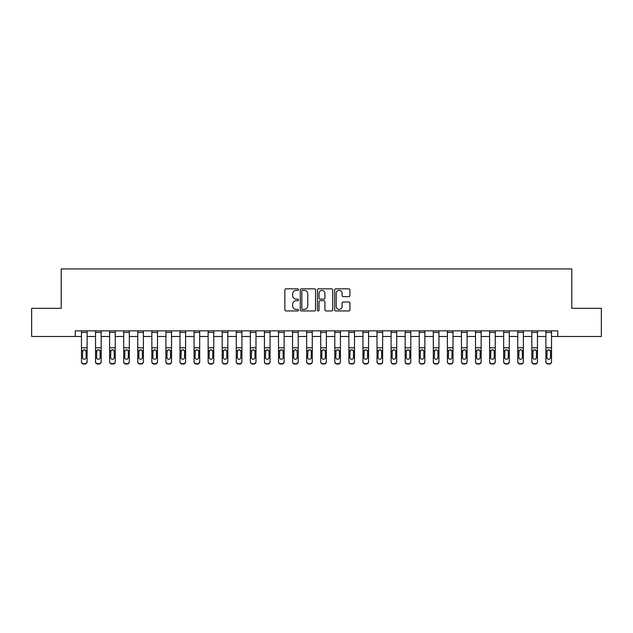 <?xml version="1.0" encoding="UTF-8"?>
<svg xmlns="http://www.w3.org/2000/svg" width="633" height="633" viewBox="0 0 633 633"><rect width="100%" height="100%" fill="white"/><g stroke="black" fill="none" stroke-linecap="round" stroke-linejoin="round"><path stroke-width="0.95" d="M298.483 289.613A0.775 0.775 0 0 0 297.716 288.838L285.974 288.838A1.108 1.108 0 0 0 284.866 289.946L284.866 309.838A1.108 1.108 0 0 0 285.974 310.945L297.716 310.945A0.775 0.775 0 0 0 298.483 310.17A0.775 0.775 0 0 0 297.716 309.395L296.197 309.395A3.537 3.537 0 0 1 292.66 305.858L292.66 304.204A3.537 3.537 0 0 1 296.197 300.667L297.716 300.667A0.775 0.775 0 0 0 298.483 299.892A0.775 0.775 0 0 0 297.716 299.116L296.197 299.116A3.537 3.537 0 0 1 292.66 295.579L292.66 293.926A3.537 3.537 0 0 1 296.197 290.389L297.716 290.389A0.775 0.775 0 0 0 298.483 289.613M348.799 296.632A1.108 1.108 0 0 0 349.907 295.524L349.907 289.946A1.108 1.108 0 0 0 348.799 288.838L335.759 288.838A1.108 1.108 0 0 0 334.651 289.946L334.651 309.838A1.108 1.108 0 0 0 335.759 310.945L348.799 310.945A1.108 1.108 0 0 0 349.907 309.838L349.907 303.096A1.108 1.108 0 0 0 348.799 301.996L343.221 301.996A1.108 1.108 0 0 0 342.113 303.096L342.113 306.443A2.959 2.959 0 0 1 339.153 309.395A2.959 2.959 0 0 1 336.202 306.443L336.202 293.348A2.959 2.959 0 0 1 339.153 290.389A2.959 2.959 0 0 1 342.113 293.348L342.113 295.524A1.108 1.108 0 0 0 343.221 296.632L348.799 296.632M75.28 336.487L31.65 336.487L31.65 308.334L61.203 308.334L61.203 268.93L571.797 268.93L571.797 308.334L601.35 308.334L601.35 336.487L557.72 336.487L557.72 330.853L75.28 330.853L75.28 336.487L81.467 336.487M315.535 289.946A1.108 1.108 0 0 0 314.427 288.838L301.387 288.838A1.108 1.108 0 0 0 300.279 289.946L300.279 309.838A1.108 1.108 0 0 0 301.387 310.945L314.427 310.945A1.108 1.108 0 0 0 315.535 309.838L315.535 289.946M318.573 288.838L331.613 288.838A1.108 1.108 0 0 1 332.721 289.946L332.721 309.838A1.108 1.108 0 0 1 331.613 310.945L326.035 310.945A1.108 1.108 0 0 1 324.927 309.838L324.927 301.775A1.108 1.108 0 0 0 323.819 300.667L320.116 300.667A1.108 1.108 0 0 0 319.016 301.775L319.016 310.17A0.775 0.775 0 0 1 318.241 310.945A0.775 0.775 0 0 1 317.465 310.17L317.465 289.946A1.108 1.108 0 0 1 318.573 288.838M87.101 336.487L95.543 336.487M101.177 336.487L109.62 336.487M115.246 336.487L123.688 336.487M129.322 336.487L137.765 336.487M143.398 336.487L151.841 336.487M157.467 336.487L165.909 336.487M171.543 336.487L179.986 336.487M185.611 336.487L194.062 336.487M199.688 336.487L208.13 336.487M213.764 336.487L222.207 336.487M227.833 336.487L236.283 336.487M241.909 336.487L250.351 336.487M255.985 336.487L264.428 336.487M270.054 336.487L278.504 336.487M284.13 336.487L292.573 336.487M298.206 336.487L306.649 336.487M312.275 336.487L320.725 336.487M326.351 336.487L334.794 336.487M340.427 336.487L348.87 336.487M354.496 336.487L362.946 336.487M368.572 336.487L377.015 336.487M382.649 336.487L391.091 336.487M396.717 336.487L405.167 336.487M410.793 336.487L419.236 336.487M424.87 336.487L433.312 336.487M438.938 336.487L447.389 336.487M453.014 336.487L461.457 336.487M467.091 336.487L475.533 336.487M481.159 336.487L489.602 336.487M495.235 336.487L503.678 336.487M509.312 336.487L517.754 336.487M523.38 336.487L531.823 336.487M537.457 336.487L545.899 336.487M551.533 336.487L557.72 336.487M302.606 290.389A0.775 0.775 0 0 0 301.83 291.164L301.83 308.627A0.775 0.775 0 0 0 302.606 309.395L304.204 309.395A3.537 3.537 0 0 0 307.741 305.858L307.741 293.926A3.537 3.537 0 0 0 304.204 290.389L302.606 290.389M324.927 293.403A2.959 2.959 0 0 0 321.968 290.444A2.959 2.959 0 0 0 319.016 293.403L319.016 298.016A1.108 1.108 0 0 0 320.116 299.116L323.819 299.116A1.108 1.108 0 0 0 324.927 298.016L324.927 293.403M81.467 351.054L81.467 361.483A2.255 2.231 0 0 0 83.722 363.714L84.846 363.714A2.255 2.231 0 0 0 87.101 361.483L87.101 361.839A2.255 2.231 180 0 1 84.846 364.07L84.846 363.714M86.088 357.463L86.088 351.529L86.088 357.463A1.804 1.788 180 0 1 84.284 359.251A1.804 1.788 180 0 0 86.088 357.463M82.488 357.811L82.488 357.463A1.804 1.788 180 0 0 84.284 359.251M83.342 349.986L82.488 351.394M85.226 349.986L84.284 349.717L85.89 350.698L86.088 351.529M87.101 330.853L87.101 361.483M81.467 330.853L81.467 361.483M83.722 363.714L84.846 364.07M83.722 364.07A2.255 2.231 180 0 1 81.467 361.839M81.467 350.698L82.686 350.698L82.488 357.463M82.686 350.698L84.284 349.717M95.543 351.054L95.543 361.483A2.255 2.231 0 0 0 97.798 363.714L98.922 363.714A2.255 2.231 0 0 0 101.177 361.483L101.177 361.839A2.255 2.231 180 0 1 98.922 364.07L98.922 363.714M100.156 357.463L100.156 351.529L100.156 357.463A1.804 1.788 180 0 1 98.36 359.251A1.804 1.788 180 0 0 100.156 357.463M96.556 357.811L96.556 357.463A1.804 1.788 180 0 0 98.36 359.251M97.419 349.986L96.556 351.394M99.302 349.986L98.36 349.717L99.959 350.698L100.156 351.529M109.62 351.054L109.62 361.483A2.255 2.231 0 0 0 111.867 363.714L112.998 363.714A2.255 2.231 0 0 0 115.246 361.483L115.246 361.839A2.255 2.231 180 0 1 112.998 364.07L112.998 363.714M114.233 357.463L114.233 351.529L114.233 357.463A1.804 1.788 180 0 1 112.429 359.251A1.804 1.788 180 0 0 114.233 357.463M110.633 357.811L110.633 357.463A1.804 1.788 180 0 0 112.429 359.251M111.495 349.986L110.633 351.394M113.37 349.986L112.429 349.717L114.035 350.698L114.233 351.529M123.688 351.054L123.688 361.483A2.255 2.231 0 0 0 125.943 363.714L127.067 363.714A2.255 2.231 0 0 0 129.322 361.483L129.322 361.839A2.255 2.231 180 0 1 127.067 364.07L127.067 363.714M128.309 357.463L128.309 351.529L128.309 357.463A1.804 1.788 180 0 1 126.505 359.251A1.804 1.788 180 0 0 128.309 357.463M124.701 357.811L124.701 357.463A1.804 1.788 180 0 0 126.505 359.251M125.563 349.986L124.701 351.394M127.447 349.986L126.505 349.717L128.111 350.698L128.309 351.529M101.177 330.853L101.177 361.483M95.543 330.853L95.543 361.483M97.798 363.714L98.922 364.07M97.798 364.07A2.255 2.231 180 0 1 95.543 361.839M95.543 350.698L96.754 350.698L96.556 357.463M96.754 350.698L98.36 349.717M115.246 330.853L115.246 361.483M109.62 330.853L109.62 361.483M111.867 363.714L112.998 364.07M111.867 364.07A2.255 2.231 180 0 1 109.62 361.839M109.62 350.698L110.83 350.698L110.633 357.463M110.83 350.698L112.429 349.717M129.322 330.853L129.322 361.483M123.688 330.853L123.688 361.483M125.943 363.714L127.067 364.07M125.943 364.07A2.255 2.231 180 0 1 123.688 361.839M123.688 350.698L124.907 350.698L124.701 357.463M124.907 350.698L126.505 349.717M137.765 351.054L137.765 361.483A2.255 2.231 0 0 0 140.02 363.714L141.143 363.714A2.255 2.231 0 0 0 143.398 361.483L143.398 361.839A2.255 2.231 180 0 1 141.143 364.07L141.143 363.714M142.378 357.463L142.378 351.529L142.378 357.463A1.804 1.788 180 0 1 140.581 359.251A1.804 1.788 180 0 0 142.378 357.463M138.777 357.811L138.777 357.463A1.804 1.788 180 0 0 140.581 359.251M139.64 349.986L138.777 351.394M141.523 349.986L140.581 349.717L142.18 350.698L142.378 351.529M143.398 330.853L143.398 361.483M137.765 330.853L137.765 361.483M140.02 363.714L141.143 364.07M140.02 364.07A2.255 2.231 180 0 1 137.765 361.839M137.765 350.698L138.975 350.698L138.777 357.463M138.975 350.698L140.581 349.717M151.841 351.054L151.841 361.483A2.255 2.231 0 0 0 154.088 363.714L155.22 363.714A2.255 2.231 0 0 0 157.467 361.483L157.467 361.839A2.255 2.231 180 0 1 155.22 364.07L155.22 363.714M156.454 357.463L156.454 351.529L156.454 357.463A1.804 1.788 180 0 1 154.65 359.251A1.804 1.788 180 0 0 156.454 357.463M152.854 357.811L152.854 357.463A1.804 1.788 180 0 0 154.65 359.251M153.716 349.986L152.854 351.394M155.591 349.986L154.65 349.717L156.256 350.698L156.454 351.529M165.909 351.054L165.909 361.483A2.255 2.231 0 0 0 168.164 363.714L169.288 363.714A2.255 2.231 0 0 0 171.543 361.483L171.543 361.839A2.255 2.231 180 0 1 169.288 364.07L169.288 363.714M170.53 357.463L170.53 351.529L170.53 357.463A1.804 1.788 180 0 1 168.726 359.251A1.804 1.788 180 0 0 170.53 357.463M166.922 357.811L166.922 357.463A1.804 1.788 180 0 0 168.726 359.251M167.785 349.986L166.922 351.394M169.668 349.986L168.726 349.717L170.332 350.698L170.53 351.529M179.986 351.054L179.986 361.483A2.255 2.231 0 0 0 182.241 363.714L183.364 363.714A2.255 2.231 0 0 0 185.611 361.483L185.611 361.839A2.255 2.231 180 0 1 183.364 364.07L183.364 363.714M184.599 357.463L184.599 351.529L184.599 357.463A1.804 1.788 180 0 1 182.802 359.251A1.804 1.788 180 0 0 184.599 357.463M180.998 357.811L180.998 357.463A1.804 1.788 180 0 0 182.802 359.251M181.861 349.986L180.998 351.394M183.744 349.986L182.802 349.717L184.401 350.698L184.599 351.529M194.062 351.054L194.062 361.483A2.255 2.231 0 0 0 196.309 363.714L197.441 363.714A2.255 2.231 0 0 0 199.688 361.483L199.688 361.839A2.255 2.231 180 0 1 197.441 364.07L197.441 363.714M198.675 357.463L198.675 351.529L198.675 357.463A1.804 1.788 180 0 1 196.871 359.251A1.804 1.788 180 0 0 198.675 357.463M195.075 357.811L195.075 357.463A1.804 1.788 180 0 0 196.871 359.251M195.937 349.986L195.075 351.394M197.812 349.986L196.871 349.717L198.477 350.698L198.675 351.529M208.13 351.054L208.13 361.483A2.255 2.231 0 0 0 210.385 363.714L211.509 363.714A2.255 2.231 0 0 0 213.764 361.483L213.764 361.839A2.255 2.231 180 0 1 211.509 364.07L211.509 363.714M212.751 357.463L212.751 351.529L212.751 357.463A1.804 1.788 180 0 1 210.947 359.251A1.804 1.788 180 0 0 212.751 357.463M209.143 357.811L209.143 357.463A1.804 1.788 180 0 0 210.947 359.251M210.006 349.986L209.143 351.394M211.889 349.986L210.947 349.717L212.553 350.698L212.751 351.529M157.467 330.853L157.467 361.483M151.841 330.853L151.841 361.483M154.088 363.714L155.22 364.07M154.088 364.07A2.255 2.231 180 0 1 151.841 361.839M151.841 350.698L153.051 350.698L152.854 357.463M153.051 350.698L154.65 349.717M171.543 330.853L171.543 361.483M165.909 330.853L165.909 361.483M168.164 363.714L169.288 364.07M168.164 364.07A2.255 2.231 180 0 1 165.909 361.839M165.909 350.698L167.128 350.698L166.922 357.463M167.128 350.698L168.726 349.717M185.611 330.853L185.611 361.483M179.986 330.853L179.986 361.483M182.241 363.714L183.364 364.07M182.241 364.07A2.255 2.231 180 0 1 179.986 361.839M179.986 350.698L181.196 350.698L180.998 357.463M181.196 350.698L182.802 349.717M199.688 330.853L199.688 361.483M194.062 330.853L194.062 361.483M196.309 363.714L197.441 364.07M196.309 364.07A2.255 2.231 180 0 1 194.062 361.839M194.062 350.698L195.273 350.698L195.075 357.463M195.273 350.698L196.871 349.717M213.764 330.853L213.764 361.483M208.13 330.853L208.13 361.483M210.385 363.714L211.509 364.07M210.385 364.07A2.255 2.231 180 0 1 208.13 361.839M208.13 350.698L209.349 350.698L209.143 357.463M209.349 350.698L210.947 349.717M222.207 351.054L222.207 361.483A2.255 2.231 0 0 0 224.462 363.714L225.585 363.714A2.255 2.231 0 0 0 227.833 361.483L227.833 361.839A2.255 2.231 180 0 1 225.585 364.07L225.585 363.714M226.82 357.463L226.82 351.529L226.82 357.463A1.804 1.788 180 0 1 225.024 359.251A1.804 1.788 180 0 0 226.82 357.463M223.22 357.811L223.22 357.463A1.804 1.788 180 0 0 225.024 359.251M224.082 349.986L223.22 351.394M225.965 349.986L225.024 349.717L226.622 350.698L226.82 351.529M227.833 330.853L227.833 361.483M222.207 330.853L222.207 361.483M224.462 363.714L225.585 364.07M224.462 364.07A2.255 2.231 180 0 1 222.207 361.839M222.207 350.698L223.417 350.698L223.22 357.463M223.417 350.698L225.024 349.717M236.283 351.054L236.283 361.483A2.255 2.231 0 0 0 238.53 363.714L239.662 363.714A2.255 2.231 0 0 0 241.909 361.483L241.909 361.839A2.255 2.231 180 0 1 239.662 364.07L239.662 363.714M240.896 357.463L240.896 351.529L240.896 357.463A1.804 1.788 180 0 1 239.092 359.251A1.804 1.788 180 0 0 240.896 357.463M237.296 357.811L237.296 357.463A1.804 1.788 180 0 0 239.092 359.251M238.158 349.986L237.296 351.394M240.034 349.986L239.092 349.717L240.698 350.698L240.896 351.529M241.909 330.853L241.909 361.483M236.283 330.853L236.283 361.483M238.53 363.714L239.662 364.07M238.53 364.07A2.255 2.231 180 0 1 236.283 361.839M236.283 350.698L237.494 350.698L237.296 357.463M237.494 350.698L239.092 349.717M250.351 351.054L250.351 361.483A2.255 2.231 0 0 0 252.607 363.714L253.73 363.714A2.255 2.231 0 0 0 255.985 361.483L255.985 361.839A2.255 2.231 180 0 1 253.73 364.07L253.73 363.714M254.972 357.463L254.972 351.529L254.972 357.463A1.804 1.788 180 0 1 253.168 359.251A1.804 1.788 180 0 0 254.972 357.463M251.364 357.811L251.364 357.463A1.804 1.788 180 0 0 253.168 359.251M252.227 349.986L251.364 351.394M254.11 349.986L253.168 349.717L254.775 350.698L254.972 351.529M255.985 330.853L255.985 361.483M250.351 330.853L250.351 361.483M252.607 363.714L253.73 364.07M252.607 364.07A2.255 2.231 180 0 1 250.351 361.839M250.351 350.698L251.57 350.698L251.364 357.463M251.57 350.698L253.168 349.717M264.428 351.054L264.428 361.483A2.255 2.231 0 0 0 266.683 363.714L267.806 363.714A2.255 2.231 0 0 0 270.054 361.483L270.054 361.839A2.255 2.231 180 0 1 267.806 364.07L267.806 363.714M269.041 357.463L269.041 351.529L269.041 357.463A1.804 1.788 180 0 1 267.245 359.251A1.804 1.788 180 0 0 269.041 357.463M265.441 357.811L265.441 357.463A1.804 1.788 180 0 0 267.245 359.251M266.303 349.986L265.441 351.394M268.186 349.986L267.245 349.717L268.843 350.698L269.041 351.529M270.054 330.853L270.054 361.483M264.428 330.853L264.428 361.483M266.683 363.714L267.806 364.07M266.683 364.07A2.255 2.231 180 0 1 264.428 361.839M264.428 350.698L265.638 350.698L265.441 357.463M265.638 350.698L267.245 349.717M278.504 351.054L278.504 361.483A2.255 2.231 0 0 0 280.751 363.714L281.883 363.714A2.255 2.231 0 0 0 284.13 361.483L284.13 361.839A2.255 2.231 180 0 1 281.883 364.07L281.883 363.714M283.117 357.463L283.117 351.529L283.117 357.463A1.804 1.788 180 0 1 281.313 359.251A1.804 1.788 180 0 0 283.117 357.463M279.517 357.811L279.517 357.463A1.804 1.788 180 0 0 281.313 359.251M280.379 349.986L279.517 351.394M282.255 349.986L281.313 349.717L282.919 350.698L283.117 351.529M284.13 330.853L284.13 361.483M278.504 330.853L278.504 361.483M280.751 363.714L281.883 364.07M280.751 364.07A2.255 2.231 180 0 1 278.504 361.839M278.504 350.698L279.715 350.698L279.517 357.463M279.715 350.698L281.313 349.717M292.573 351.054L292.573 361.483A2.255 2.231 0 0 0 294.828 363.714L295.951 363.714A2.255 2.231 0 0 0 298.206 361.483L298.206 361.839A2.255 2.231 180 0 1 295.951 364.07L295.951 363.714M297.194 357.463L297.194 351.529L297.194 357.463A1.804 1.788 180 0 1 295.389 359.251A1.804 1.788 180 0 0 297.194 357.463M293.585 357.811L293.585 357.463A1.804 1.788 180 0 0 295.389 359.251M294.448 349.986L293.585 351.394M296.331 349.986L295.389 349.717L296.988 350.698L297.194 351.529M298.206 330.853L298.206 361.483M292.573 330.853L292.573 361.483M294.828 363.714L295.951 364.07M294.828 364.07A2.255 2.231 180 0 1 292.573 361.839M292.573 350.698L293.791 350.698L293.585 357.463M293.791 350.698L295.389 349.717M306.649 351.054L306.649 361.483A2.255 2.231 0 0 0 308.904 363.714L310.028 363.714A2.255 2.231 0 0 0 312.275 361.483L312.275 361.839A2.255 2.231 180 0 1 310.028 364.07L310.028 363.714M311.262 357.463L311.262 351.529L311.262 357.463A1.804 1.788 180 0 1 309.466 359.251A1.804 1.788 180 0 0 311.262 357.463M307.662 357.811L307.662 357.463A1.804 1.788 180 0 0 309.466 359.251M308.524 349.986L307.662 351.394M310.399 349.986L309.466 349.717L311.064 350.698L311.262 351.529M320.725 351.054L320.725 361.483A2.255 2.231 0 0 0 322.972 363.714L324.096 363.714A2.255 2.231 0 0 0 326.351 361.483L326.351 361.839A2.255 2.231 180 0 1 324.096 364.07L324.096 363.714M325.338 357.463L325.338 351.529L325.338 357.463A1.804 1.788 180 0 1 323.534 359.251A1.804 1.788 180 0 0 325.338 357.463M321.738 357.811L321.738 357.463A1.804 1.788 180 0 0 323.534 359.251M322.601 349.986L321.738 351.394M324.476 349.986L323.534 349.717L325.14 350.698L325.338 351.529M334.794 351.054L334.794 361.483A2.255 2.231 0 0 0 337.049 363.714L338.172 363.714A2.255 2.231 0 0 0 340.427 361.483L340.427 361.839A2.255 2.231 180 0 1 338.172 364.07L338.172 363.714M339.415 357.463L339.415 351.529L339.415 357.463A1.804 1.788 180 0 1 337.611 359.251A1.804 1.788 180 0 0 339.415 357.463M335.806 357.811L335.806 357.463A1.804 1.788 180 0 0 337.611 359.251M336.669 349.986L335.806 351.394M338.552 349.986L337.611 349.717L339.209 350.698L339.415 351.529M348.87 351.054L348.87 361.483A2.255 2.231 0 0 0 351.117 363.714L352.249 363.714A2.255 2.231 0 0 0 354.496 361.483L354.496 361.839A2.255 2.231 180 0 1 352.249 364.07L352.249 363.714M353.483 357.463L353.483 351.529L353.483 357.463A1.804 1.788 180 0 1 351.687 359.251A1.804 1.788 180 0 0 353.483 357.463M349.883 357.811L349.883 357.463A1.804 1.788 180 0 0 351.687 359.251M350.745 349.986L349.883 351.394M352.621 349.986L351.687 349.717L353.285 350.698L353.483 351.529M362.946 351.054L362.946 361.483A2.255 2.231 0 0 0 365.194 363.714L366.317 363.714A2.255 2.231 0 0 0 368.572 361.483L368.572 361.839A2.255 2.231 180 0 1 366.317 364.07L366.317 363.714M367.559 357.463L367.559 351.529L367.559 357.463A1.804 1.788 180 0 1 365.755 359.251A1.804 1.788 180 0 0 367.559 357.463M363.959 357.811L363.959 357.463A1.804 1.788 180 0 0 365.755 359.251M364.814 349.986L363.959 351.394M366.697 349.986L365.755 349.717L367.362 350.698L367.559 351.529M377.015 351.054L377.015 361.483A2.255 2.231 0 0 0 379.27 363.714L380.393 363.714A2.255 2.231 0 0 0 382.649 361.483L382.649 361.839A2.255 2.231 180 0 1 380.393 364.07L380.393 363.714M381.636 357.463L381.636 351.529L381.636 357.463A1.804 1.788 180 0 1 379.832 359.251A1.804 1.788 180 0 0 381.636 357.463M378.028 357.811L378.028 357.463A1.804 1.788 180 0 0 379.832 359.251M378.89 349.986L378.028 351.394M380.773 349.986L379.832 349.717L381.43 350.698L381.636 351.529M391.091 351.054L391.091 361.483A2.255 2.231 0 0 0 393.338 363.714L394.47 363.714A2.255 2.231 0 0 0 396.717 361.483L396.717 361.839A2.255 2.231 180 0 1 394.47 364.07L394.47 363.714M395.704 357.463L395.704 351.529L395.704 357.463A1.804 1.788 180 0 1 393.908 359.251A1.804 1.788 180 0 0 395.704 357.463M392.104 357.811L392.104 357.463A1.804 1.788 180 0 0 393.908 359.251M392.966 349.986L392.104 351.394M394.842 349.986L393.908 349.717L395.506 350.698L395.704 351.529M405.167 351.054L405.167 361.483A2.255 2.231 0 0 0 407.415 363.714L408.538 363.714A2.255 2.231 0 0 0 410.793 361.483L410.793 361.839A2.255 2.231 180 0 1 408.538 364.07L408.538 363.714M409.78 357.463L409.78 351.529L409.78 357.463A1.804 1.788 180 0 1 407.976 359.251A1.804 1.788 180 0 0 409.78 357.463M406.18 357.811L406.18 357.463A1.804 1.788 180 0 0 407.976 359.251M407.035 349.986L406.18 351.394M408.918 349.986L407.976 349.717L409.583 350.698L409.78 351.529M419.236 351.054L419.236 361.483A2.255 2.231 0 0 0 421.491 363.714L422.615 363.714A2.255 2.231 0 0 0 424.87 361.483L424.87 361.839A2.255 2.231 180 0 1 422.615 364.07L422.615 363.714M423.857 357.463L423.857 351.529L423.857 357.463A1.804 1.788 180 0 1 422.053 359.251A1.804 1.788 180 0 0 423.857 357.463M420.249 357.811L420.249 357.463A1.804 1.788 180 0 0 422.053 359.251M421.111 349.986L420.249 351.394M422.994 349.986L422.053 349.717L423.651 350.698L423.857 351.529M433.312 351.054L433.312 361.483A2.255 2.231 0 0 0 435.559 363.714L436.691 363.714A2.255 2.231 0 0 0 438.938 361.483L438.938 361.839A2.255 2.231 180 0 1 436.691 364.07L436.691 363.714M437.925 357.463L437.925 351.529L437.925 357.463A1.804 1.788 180 0 1 436.129 359.251A1.804 1.788 180 0 0 437.925 357.463M434.325 357.811L434.325 357.463A1.804 1.788 180 0 0 436.129 359.251M435.188 349.986L434.325 351.394M437.063 349.986L436.129 349.717L437.727 350.698L437.925 351.529M447.389 351.054L447.389 361.483A2.255 2.231 0 0 0 449.636 363.714L450.759 363.714A2.255 2.231 0 0 0 453.014 361.483L453.014 361.839A2.255 2.231 180 0 1 450.759 364.07L450.759 363.714M452.002 357.463L452.002 351.529L452.002 357.463A1.804 1.788 180 0 1 450.198 359.251A1.804 1.788 180 0 0 452.002 357.463M448.401 357.811L448.401 357.463A1.804 1.788 180 0 0 450.198 359.251M449.256 349.986L448.401 351.394M451.139 349.986L450.198 349.717L451.804 350.698L452.002 351.529M461.457 351.054L461.457 361.483A2.255 2.231 0 0 0 463.712 363.714L464.836 363.714A2.255 2.231 0 0 0 467.091 361.483L467.091 361.839A2.255 2.231 180 0 1 464.836 364.07L464.836 363.714M466.078 357.463L466.078 351.529L466.078 357.463A1.804 1.788 180 0 1 464.274 359.251A1.804 1.788 180 0 0 466.078 357.463M462.47 357.811L462.47 357.463A1.804 1.788 180 0 0 464.274 359.251M463.332 349.986L462.47 351.394M465.215 349.986L464.274 349.717L465.872 350.698L466.078 351.529M475.533 351.054L475.533 361.483A2.255 2.231 0 0 0 477.78 363.714L478.912 363.714A2.255 2.231 0 0 0 481.159 361.483L481.159 361.839A2.255 2.231 180 0 1 478.912 364.07L478.912 363.714M480.146 357.463L480.146 351.529L480.146 357.463A1.804 1.788 180 0 1 478.35 359.251A1.804 1.788 180 0 0 480.146 357.463M476.546 357.811L476.546 357.463A1.804 1.788 180 0 0 478.35 359.251M477.409 349.986L476.546 351.394M479.284 349.986L478.35 349.717L479.949 350.698L480.146 351.529M489.602 351.054L489.602 361.483A2.255 2.231 0 0 0 491.857 363.714L492.98 363.714A2.255 2.231 0 0 0 495.235 361.483L495.235 361.839A2.255 2.231 180 0 1 492.98 364.07L492.98 363.714M494.223 357.463L494.223 351.529L494.223 357.463A1.804 1.788 180 0 1 492.419 359.251A1.804 1.788 180 0 0 494.223 357.463M490.622 357.811L490.622 357.463A1.804 1.788 180 0 0 492.419 359.251M491.477 349.986L490.622 351.394M493.36 349.986L492.419 349.717L494.025 350.698L494.223 351.529M503.678 351.054L503.678 361.483A2.255 2.231 0 0 0 505.933 363.714L507.057 363.714A2.255 2.231 0 0 0 509.312 361.483L509.312 361.839A2.255 2.231 180 0 1 507.057 364.07L507.057 363.714M508.299 357.463L508.299 351.529L508.299 357.463A1.804 1.788 180 0 1 506.495 359.251A1.804 1.788 180 0 0 508.299 357.463M504.691 357.811L504.691 357.463A1.804 1.788 180 0 0 506.495 359.251M505.553 349.986L504.691 351.394M507.437 349.986L506.495 349.717L508.093 350.698L508.299 351.529M517.754 351.054L517.754 361.483A2.255 2.231 0 0 0 520.002 363.714L521.133 363.714A2.255 2.231 0 0 0 523.38 361.483L523.38 361.839A2.255 2.231 180 0 1 521.133 364.07L521.133 363.714M522.367 357.463L522.367 351.529L522.367 357.463A1.804 1.788 180 0 1 520.571 359.251A1.804 1.788 180 0 0 522.367 357.463M518.767 357.811L518.767 357.463A1.804 1.788 180 0 0 520.571 359.251M519.63 349.986L518.767 351.394M521.505 349.986L520.571 349.717L522.17 350.698L522.367 351.529M531.823 351.054L531.823 361.483A2.255 2.231 0 0 0 534.078 363.714L535.202 363.714A2.255 2.231 0 0 0 537.457 361.483L537.457 361.839A2.255 2.231 180 0 1 535.202 364.07L535.202 363.714M536.444 357.463L536.444 351.529L536.444 357.463A1.804 1.788 180 0 1 534.64 359.251A1.804 1.788 180 0 0 536.444 357.463M532.844 357.811L532.844 357.463A1.804 1.788 180 0 0 534.64 359.251M533.698 349.986L532.844 351.394M535.581 349.986L534.64 349.717L536.246 350.698L536.444 351.529M545.899 351.054L545.899 361.483A2.255 2.231 0 0 0 548.154 363.714L549.278 363.714A2.255 2.231 0 0 0 551.533 361.483L551.533 361.839A2.255 2.231 180 0 1 549.278 364.07L549.278 363.714M550.512 357.463L550.512 351.529L550.512 357.463A1.804 1.788 180 0 1 548.716 359.251A1.804 1.788 180 0 0 550.512 357.463M546.912 357.811L546.912 357.463A1.804 1.788 180 0 0 548.716 359.251M547.774 349.986L546.912 351.394M549.658 349.986L548.716 349.717L550.314 350.698L550.512 351.529M312.275 330.853L312.275 361.483M306.649 330.853L306.649 361.483M308.904 363.714L310.028 364.07M308.904 364.07A2.255 2.231 180 0 1 306.649 361.839M306.649 350.698L307.86 350.698L307.662 357.463M307.86 350.698L309.466 349.717M326.351 330.853L326.351 361.483M320.725 330.853L320.725 361.483M322.972 363.714L324.096 364.07M322.972 364.07A2.255 2.231 180 0 1 320.725 361.839M320.725 350.698L321.936 350.698L321.738 357.463M321.936 350.698L323.534 349.717M340.427 330.853L340.427 361.483M334.794 330.853L334.794 361.483M337.049 363.714L338.172 364.07M337.049 364.07A2.255 2.231 180 0 1 334.794 361.839M334.794 350.698L336.012 350.698L335.806 357.463M336.012 350.698L337.611 349.717M354.496 330.853L354.496 361.483M348.87 330.853L348.87 361.483M351.117 363.714L352.249 364.07M351.117 364.07A2.255 2.231 180 0 1 348.87 361.839M348.87 350.698L350.081 350.698L349.883 357.463M350.081 350.698L351.687 349.717M368.572 330.853L368.572 361.483M362.946 330.853L362.946 361.483M365.194 363.714L366.317 364.07M365.194 364.07A2.255 2.231 180 0 1 362.946 361.839M362.946 350.698L364.157 350.698L363.959 357.463M364.157 350.698L365.755 349.717M382.649 330.853L382.649 361.483M377.015 330.853L377.015 361.483M379.27 363.714L380.393 364.07M379.27 364.07A2.255 2.231 180 0 1 377.015 361.839M377.015 350.698L378.225 350.698L378.028 357.463M378.225 350.698L379.832 349.717M396.717 330.853L396.717 361.483M391.091 330.853L391.091 361.483M393.338 363.714L394.47 364.07M393.338 364.07A2.255 2.231 180 0 1 391.091 361.839M391.091 350.698L392.302 350.698L392.104 357.463M392.302 350.698L393.908 349.717M410.793 330.853L410.793 361.483M405.167 330.853L405.167 361.483M407.415 363.714L408.538 364.07M407.415 364.07A2.255 2.231 180 0 1 405.167 361.839M405.167 350.698L406.378 350.698L406.18 357.463M406.378 350.698L407.976 349.717M424.87 330.853L424.87 361.483M419.236 330.853L419.236 361.483M421.491 363.714L422.615 364.07M421.491 364.07A2.255 2.231 180 0 1 419.236 361.839M419.236 350.698L420.447 350.698L420.249 357.463M420.447 350.698L422.053 349.717M438.938 330.853L438.938 361.483M433.312 330.853L433.312 361.483M435.559 363.714L436.691 364.07M435.559 364.07A2.255 2.231 180 0 1 433.312 361.839M433.312 350.698L434.523 350.698L434.325 357.463M434.523 350.698L436.129 349.717M453.014 330.853L453.014 361.483M447.389 330.853L447.389 361.483M449.636 363.714L450.759 364.07M449.636 364.07A2.255 2.231 180 0 1 447.389 361.839M447.389 350.698L448.599 350.698L448.401 357.463M448.599 350.698L450.198 349.717M467.091 330.853L467.091 361.483M461.457 330.853L461.457 361.483M463.712 363.714L464.836 364.07M463.712 364.07A2.255 2.231 180 0 1 461.457 361.839M461.457 350.698L462.668 350.698L462.47 357.463M462.668 350.698L464.274 349.717M481.159 330.853L481.159 361.483M475.533 330.853L475.533 361.483M477.78 363.714L478.912 364.07M477.78 364.07A2.255 2.231 180 0 1 475.533 361.839M475.533 350.698L476.744 350.698L476.546 357.463M476.744 350.698L478.35 349.717M495.235 330.853L495.235 361.483M489.602 330.853L489.602 361.483M491.857 363.714L492.98 364.07M491.857 364.07A2.255 2.231 180 0 1 489.602 361.839M489.602 350.698L490.82 350.698L490.622 357.463M490.82 350.698L492.419 349.717M509.312 330.853L509.312 361.483M503.678 330.853L503.678 361.483M505.933 363.714L507.057 364.07M505.933 364.07A2.255 2.231 180 0 1 503.678 361.839M503.678 350.698L504.889 350.698L504.691 357.463M504.889 350.698L506.495 349.717M523.38 330.853L523.38 361.483M517.754 330.853L517.754 361.483M520.002 363.714L521.133 364.07M520.002 364.07A2.255 2.231 180 0 1 517.754 361.839M517.754 350.698L518.965 350.698L518.767 357.463M518.965 350.698L520.571 349.717M537.457 330.853L537.457 361.483M531.823 330.853L531.823 361.483M534.078 363.714L535.202 364.07M534.078 364.07A2.255 2.231 180 0 1 531.823 361.839M531.823 350.698L533.041 350.698L532.844 357.463M533.041 350.698L534.64 349.717M551.533 330.853L551.533 361.483M545.899 330.853L545.899 361.483M548.154 363.714L549.278 364.07M548.154 364.07A2.255 2.231 180 0 1 545.899 361.839M545.899 350.698L547.11 350.698L546.912 357.463M547.11 350.698L548.716 349.717M85.89 350.698L87.101 350.698M81.467 347.786L87.101 347.786M81.467 332.396L87.101 332.396M99.959 350.698L101.177 350.698M95.543 347.786L101.177 347.786M95.543 332.396L101.177 332.396M114.035 350.698L115.246 350.698M109.62 347.786L115.246 347.786M109.62 332.396L115.246 332.396M128.111 350.698L129.322 350.698M123.688 347.786L129.322 347.786M123.688 332.396L129.322 332.396M142.18 350.698L143.398 350.698M137.765 347.786L143.398 347.786M137.765 332.396L143.398 332.396M156.256 350.698L157.467 350.698M151.841 347.786L157.467 347.786M151.841 332.396L157.467 332.396M170.332 350.698L171.543 350.698M165.909 347.786L171.543 347.786M165.909 332.396L171.543 332.396M184.401 350.698L185.611 350.698M179.986 347.786L185.611 347.786M179.986 332.396L185.611 332.396M198.477 350.698L199.688 350.698M194.062 347.786L199.688 347.786M194.062 332.396L199.688 332.396M212.553 350.698L213.764 350.698M208.13 347.786L213.764 347.786M208.13 332.396L213.764 332.396M226.622 350.698L227.833 350.698M222.207 347.786L227.833 347.786M222.207 332.396L227.833 332.396M240.698 350.698L241.909 350.698M236.283 347.786L241.909 347.786M236.283 332.396L241.909 332.396M254.775 350.698L255.985 350.698M250.351 347.786L255.985 347.786M250.351 332.396L255.985 332.396M268.843 350.698L270.054 350.698M264.428 347.786L270.054 347.786M264.428 332.396L270.054 332.396M282.919 350.698L284.13 350.698M278.504 347.786L284.13 347.786M278.504 332.396L284.13 332.396M296.988 350.698L298.206 350.698M292.573 347.786L298.206 347.786M292.573 332.396L298.206 332.396M311.064 350.698L312.275 350.698M306.649 347.786L312.275 347.786M306.649 332.396L312.275 332.396M325.14 350.698L326.351 350.698M320.725 347.786L326.351 347.786M320.725 332.396L326.351 332.396M339.209 350.698L340.427 350.698M334.794 347.786L340.427 347.786M334.794 332.396L340.427 332.396M353.285 350.698L354.496 350.698M348.87 347.786L354.496 347.786M348.87 332.396L354.496 332.396M367.362 350.698L368.572 350.698M362.946 347.786L368.572 347.786M362.946 332.396L368.572 332.396M381.43 350.698L382.649 350.698M377.015 347.786L382.649 347.786M377.015 332.396L382.649 332.396M395.506 350.698L396.717 350.698M391.091 347.786L396.717 347.786M391.091 332.396L396.717 332.396M409.583 350.698L410.793 350.698M405.167 347.786L410.793 347.786M405.167 332.396L410.793 332.396M423.651 350.698L424.87 350.698M419.236 347.786L424.87 347.786M419.236 332.396L424.87 332.396M437.727 350.698L438.938 350.698M433.312 347.786L438.938 347.786M433.312 332.396L438.938 332.396M451.804 350.698L453.014 350.698M447.389 347.786L453.014 347.786M447.389 332.396L453.014 332.396M465.872 350.698L467.091 350.698M461.457 347.786L467.091 347.786M461.457 332.396L467.091 332.396M479.949 350.698L481.159 350.698M475.533 347.786L481.159 347.786M475.533 332.396L481.159 332.396M494.025 350.698L495.235 350.698M489.602 347.786L495.235 347.786M489.602 332.396L495.235 332.396M508.093 350.698L509.312 350.698M503.678 347.786L509.312 347.786M503.678 332.396L509.312 332.396M522.17 350.698L523.38 350.698M517.754 347.786L523.38 347.786M517.754 332.396L523.38 332.396M536.246 350.698L537.457 350.698M531.823 347.786L537.457 347.786M531.823 332.396L537.457 332.396M550.314 350.698L551.533 350.698M545.899 347.786L551.533 347.786M545.899 332.396L551.533 332.396"/></g></svg>
